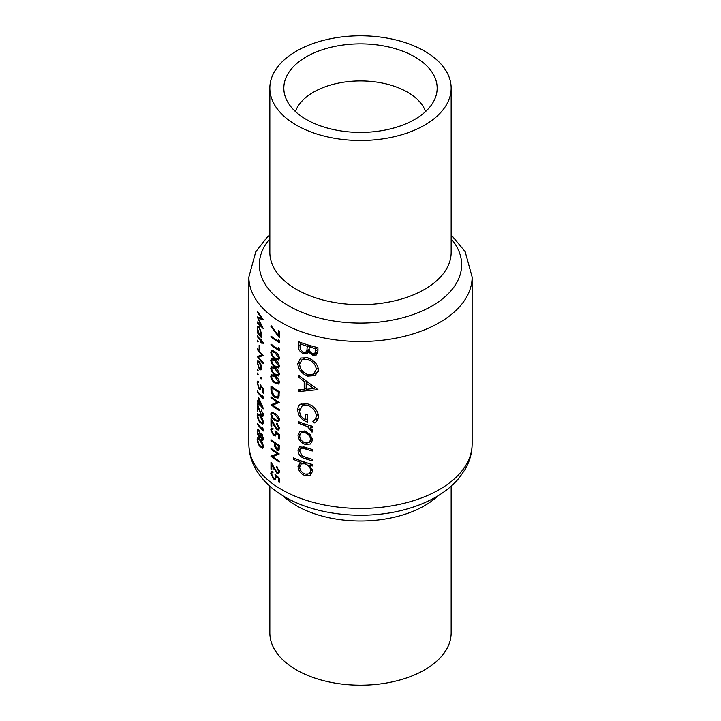 <?xml version="1.0" encoding="UTF-8"?>
<svg xmlns="http://www.w3.org/2000/svg" width="721" height="721" viewBox="0 0 721 721"><rect width="100%" height="100%" fill="white"/><g stroke="black" fill="none" stroke-linecap="round" stroke-linejoin="round"><path stroke-width="1.08" d="M269.843 486.197L269.843 632.858A90.657 52.336 0 0 0 296.394 669.872A90.657 52.336 0 0 0 395.189 681.219A90.657 52.336 0 0 0 451.157 632.858L451.157 486.197M425.579 111.539A66.449 38.366 0 0 0 407.482 92.162A66.449 38.366 0 0 0 341.439 82.536A66.449 38.366 0 0 0 295.421 111.539M296.394 125.148A90.657 52.336 0 0 0 395.189 136.494A90.657 52.336 0 0 0 451.157 88.142A90.657 52.336 0 0 0 424.606 51.128A90.657 52.336 0 0 0 325.811 39.781A90.657 52.336 0 0 0 269.843 88.142A90.657 52.336 0 0 0 296.394 125.148M414.71 56.842A76.669 44.26 0 0 0 324.549 49.037A76.669 44.26 0 0 0 285.219 96.524A76.669 44.26 0 0 0 306.29 119.434A76.669 44.26 0 0 0 382.968 130.456A76.669 44.26 0 0 0 435.781 96.524A76.669 44.26 0 0 0 414.71 56.842M310.553 443.947L312.563 440.035L310.111 434.493L305.028 431.158L299.918 431.356L298.025 435.25C298.377 439.486 300.711 442.523 305.028 444.352L310.427 444.019M302.342 461.314L300.675 462.278L298.025 466.478C298.404 470.768 300.765 473.832 305.1 475.671L310.246 475.364L312.563 471.219L309.57 465.216A111.638 64.457 0 0 0 312.301 466L312.301 464.432A111.638 64.457 180 0 1 293.501 457.853L293.501 459.421A111.638 64.457 0 0 0 300.675 462.278L300.035 462.603M312.301 426.21A111.638 64.457 180 0 1 298.26 421.578L298.26 423.146A111.638 64.457 0 0 0 302.784 424.813L307.606 426.679L312.058 432.176L312.563 430.96L310.129 427.156A111.638 64.457 0 0 0 312.301 427.778L312.301 426.21M317.925 389.664L298.26 375.091L298.26 376.795L304.208 381.598L304.208 389.502L298.26 389.926L298.26 391.629L317.925 389.664M317.925 347.639A111.638 64.457 180 0 1 298.26 341.565L298.26 346.278C298.341 349.667 300.089 352.163 303.514 353.759L307.083 353.66L308.462 352.001L312.743 355.255L316.366 354.966L317.925 351.037L317.925 347.639M318.475 369.783C317.573 363.997 313.941 359.986 307.597 357.778L300.603 358.049L297.791 363.537C298.305 369.485 301.603 373.685 307.687 376.137L315.239 375.614L318.475 369.783M301.252 403.832C298.891 404.941 297.737 407.023 297.791 410.087C298.17 415.891 301.378 419.892 307.425 422.1L307.425 414.719A111.638 64.457 180 0 1 305.434 414.088L305.434 419.892C301.648 417.747 299.729 414.755 299.657 410.934L302.234 405.743L307.768 405.436C312.869 407.401 315.717 410.781 316.294 415.575C316.122 418.117 314.969 419.992 312.824 421.217L314.329 422.957C316.97 421.551 318.349 419.28 318.475 416.152C317.754 410.267 314.158 406.166 307.687 403.85L300.594 404.157M312.301 449.462A111.638 64.457 180 0 1 305.38 447.371L299.585 446.894L298.025 450.445C298.395 454.699 300.801 457.456 305.253 458.727A111.638 64.457 0 0 0 312.301 460.854L312.301 459.295A111.638 64.457 180 0 1 305.578 457.267L302.189 455.861L299.657 451.085L300.891 448.435L302.324 448.147L305.578 449.003A111.638 64.457 0 0 0 312.301 451.022L312.301 449.462M276.585 467.406L278.567 471.101L278.009 472.408L276.819 472.255L270.979 462.062L270.979 469.164A111.638 64.457 0 0 0 271.772 469.777L271.772 464.91L276.891 473.237L278.757 473.472L279.469 471.705L276.585 466.469L276.585 467.406L277.27 467.01M257.298 311.202L257.298 312.148L261.444 318.294L257.298 316.943L261.435 326.063L257.298 321.926L257.298 322.873L263.219 328.524L258.271 318.358L263.219 319.628L257.298 311.202M279.243 438.918L279.243 434.628L274.98 430.779L275.404 433.375L274.845 434.898L273.592 434.637L271.574 430.491L272.096 429.166L272.998 429.247L272.998 428.31L271.438 428.121L270.781 429.824L273.556 435.556L275.53 435.953L276.098 432.78L278.342 434.799L278.342 438.359A111.638 64.457 0 0 0 279.243 438.918M274.971 413.475L271.438 412.241L270.781 413.908C271.267 416.99 272.664 419.216 274.971 420.586L278.703 421.632L279.469 419.883C278.847 416.891 277.351 414.755 274.971 413.475M263.39 342.826A111.638 64.457 180 0 1 261.507 340.826L261.507 339.483A111.638 64.457 180 0 1 260.948 338.87L260.948 340.204A111.638 64.457 180 0 1 257.298 335.607L257.298 336.554A111.638 64.457 0 0 0 260.948 341.141L260.948 342.484A111.638 64.457 0 0 0 261.507 343.106L261.507 341.763A111.638 64.457 0 0 0 263.39 343.764L263.39 342.826M259.722 345.873A111.638 64.457 180 0 1 259.136 345.143L259.136 349.171A111.638 64.457 0 0 0 259.722 349.901L259.722 345.873M260.975 369.945L261.588 367.944L260.84 364.195L259.308 361.32L257.785 360.545L257.226 362.546L259.308 369.233L260.93 369.963M261.588 378.669L261.065 377.218L260.56 377.516L261.065 378.967L261.588 378.669M261.065 377.218L260.56 377.516L261.065 377.218M279.243 331.092A111.638 64.457 180 0 1 278.342 330.533L278.342 335.382L271.105 325.631L270.781 326.189L279.243 337.527L279.243 331.092M279.243 348.739L278.342 347.567L278.342 349.171A111.638 64.457 180 0 1 270.979 344.043L270.979 344.98A111.638 64.457 0 0 0 279.243 350.667L279.243 348.739M274.971 359.833L271.438 358.598L270.781 360.257C271.267 363.339 272.664 365.574 274.971 366.944L278.703 367.989L279.469 366.241C278.847 363.24 277.351 361.113 274.971 359.833M274.971 375.929L271.438 374.695L270.781 376.353C271.267 379.435 272.664 381.661 274.971 383.04L278.703 384.077L279.469 382.337C278.847 379.336 277.351 377.2 274.971 375.929M270.979 396.748L270.979 397.686A111.638 64.457 0 0 0 277.378 402.201L270.979 404.796A111.638 64.457 0 0 0 279.243 410.483L279.243 409.546A111.638 64.457 180 0 1 272.646 405.121L279.243 402.435A111.638 64.457 180 0 1 270.979 396.748M263.219 393.215L263.219 388.925L260.101 384.419L260.407 387.078L260.011 388.511L259.118 388.042L257.703 383.545L258.695 381.607L257.613 381.148L257.163 382.734L259.091 388.952L260.497 389.673L260.912 386.6L262.552 388.961L262.552 392.521A111.638 64.457 0 0 0 263.219 393.215M258.695 381.95L258.073 382.31L258.695 382.545M263.39 408.618L258.551 397.379L258.551 402.345A111.638 64.457 180 0 1 257.298 400.66L257.298 401.597A111.638 64.457 0 0 0 258.551 403.282L258.551 404.49A111.638 64.457 0 0 0 259.136 405.229L259.136 404.021A111.638 64.457 0 0 0 263.39 408.807L263.39 408.618M260.101 415.395L257.613 413.557L257.163 415.098C257.514 418.36 258.497 420.83 260.101 422.497L262.814 424.128L263.39 422.497C262.877 419.334 261.786 416.972 260.101 415.395M260.813 436.764L261.723 439.909L262.841 440.315L263.39 438.692L261.741 433.898L260.443 433.952L258.848 429.95L257.613 429.328L257.163 431.23L257.748 434.817L258.893 437.115L260.443 436.98L259.966 437.629M260.101 439.531L257.613 437.692L257.163 439.233C257.514 442.496 258.497 444.965 260.101 446.641L262.814 448.273L263.39 446.641C262.877 443.478 261.786 441.108 260.101 439.531M263.219 429.094L262.552 427.796L262.552 429.401A111.638 64.457 180 0 1 257.298 423.056L257.298 423.993A111.638 64.457 0 0 0 263.219 431.032L263.219 429.094M261.263 410.033L262.723 414.034L262.309 415.251L261.435 414.917L257.298 403.742L257.298 410.844A111.638 64.457 0 0 0 257.848 411.601L257.848 406.734L261.489 415.909L262.859 416.432L263.39 414.764L261.263 410.033L261.759 409.744M263.219 396.91L262.552 395.604L262.552 397.217A111.638 64.457 180 0 1 257.298 390.863L257.298 391.8A111.638 64.457 0 0 0 263.219 398.848L263.219 396.91M258.127 374.496L257.676 373.009L257.226 373.271L257.676 374.758L258.127 374.496M257.676 373.009L257.226 373.271L257.676 373.009M270.979 386.023L270.979 389.259C270.979 392.675 272.277 395.405 274.872 397.451L278.036 398.082L278.928 396.947L279.243 391.71A111.638 64.457 180 0 1 270.979 386.023M274.971 367.881L271.438 366.647L270.781 368.305C271.267 371.387 272.664 373.613 274.971 374.992L278.703 376.038L279.469 374.289C278.847 371.288 277.351 369.152 274.971 367.881M274.971 351.785L271.438 350.55L270.781 352.218C271.267 355.3 272.664 357.526 274.971 358.896L278.703 359.941L279.469 358.193C278.847 355.201 277.351 353.065 274.971 351.785M279.243 340.691L278.342 339.519L278.342 341.132A111.638 64.457 180 0 1 270.979 335.995L270.979 336.932A111.638 64.457 0 0 0 279.243 342.619L279.243 340.691M258.127 370.603L257.676 369.125L257.676 370.864L258.127 370.603M257.676 369.125L257.226 369.377L257.676 369.125M257.298 348.486L257.298 349.424A111.638 64.457 0 0 0 261.84 355.011L257.298 356.535A111.638 64.457 0 0 0 263.219 363.573L263.219 362.636A111.638 64.457 180 0 1 258.451 357.156L263.219 355.525A111.638 64.457 180 0 1 257.298 348.486M258.127 341.637L257.676 340.159L257.676 341.898L258.127 341.637M257.676 340.159L257.226 340.411L257.676 340.159M261.209 335.553L260.678 335.869L261.588 333.796L259.326 327.154L257.83 326.37L257.226 328.37L257.974 332.516A111.638 64.457 180 0 1 257.298 331.588L257.298 332.525A111.638 64.457 0 0 0 261.507 337.743L261.507 336.806A111.638 64.457 180 0 1 260.678 335.869L260.975 335.77M276.585 423.948L278.567 427.643L278.009 428.959L276.819 428.806L270.979 418.613L270.979 425.714A111.638 64.457 0 0 0 271.772 426.327L271.772 421.461L276.891 429.788L278.757 430.022L279.469 428.247L276.585 423.011L276.585 423.948L277.27 423.56M279.243 445.353A111.638 64.457 180 0 1 270.979 439.666L270.979 440.603A111.638 64.457 0 0 0 274.656 443.307L274.791 446.813L276.918 450.328L278.531 450.589L279.108 449.706L279.243 445.353M279.243 482.367L279.243 478.077L274.98 474.238L275.404 476.833L274.845 478.347L273.592 478.086L271.574 473.949L272.096 472.615L272.998 472.697L272.998 471.759L271.438 471.57L270.781 473.282L273.556 479.005L275.53 479.402L276.098 476.239L278.342 478.257L278.342 481.808A111.638 64.457 0 0 0 279.243 482.367M270.979 448.246L270.979 449.183A111.638 64.457 0 0 0 277.378 453.707L270.979 456.294A111.638 64.457 0 0 0 279.243 461.981L279.243 461.043A111.638 64.457 180 0 1 272.646 456.618L279.243 453.933A111.638 64.457 180 0 1 270.979 448.246M317.862 352.299L312.743 355.255M309.769 351.244L308.462 352.001M309.435 350.343L303.514 353.759M300.125 345.197L298.26 346.278M315.753 348.667L315.753 350.794L314.68 353.56L312.707 353.678C310.039 352.407 308.876 350.487 309.201 347.919L309.201 346.864A111.638 64.457 0 0 0 315.753 348.667L317.655 347.576M317.925 349.541L315.753 350.794M311.003 345.828L309.201 346.864M307.182 346.251L306.948 350.469L305.794 352.082L303.514 352.199C300.936 350.712 299.81 348.667 300.125 346.062L300.125 343.836A111.638 64.457 0 0 0 307.182 346.251L308.949 345.224M309.246 349.144L306.948 350.469M301.793 342.881L300.125 343.836M258.902 438.233L257.163 439.233M260.66 446.317L260.101 446.641M260.101 440.477L262.723 445.984L262.309 447.11L260.101 445.704L258.65 443.514L257.703 440.026L258.064 438.918L260.101 440.477L260.623 440.171M263.3 445.641L262.723 445.984M263.381 438.954L261.723 439.909M260.723 436.052L258.893 437.115M257.839 430.834L257.163 431.23M262.723 437.953L261.75 438.999L260.714 435.799L261.732 434.826L262.723 437.953L263.3 437.62M263.381 438.62L261.75 438.999M261.11 434.61L262.21 434.547M260.101 435.096L258.884 436.16L257.703 431.996C257.712 430.482 258.082 430.113 258.83 430.861L260.101 435.096L261.885 434.069M260.723 435.89L259.659 436.502L258.884 436.16M258.893 430.013L258.091 430.482L259.281 430.599M257.776 423.714L257.298 423.993M263.183 429.04L262.552 429.401M258.902 414.088L257.163 415.098M260.66 422.182L260.101 422.497M260.101 416.332L262.723 421.839L262.309 422.966L260.101 421.569L258.65 419.379L257.703 415.882L258.064 414.773L260.101 416.332L260.623 416.035M263.3 421.506L262.723 421.839M263.3 413.692L262.723 414.034M263.381 414.818L261.489 415.909M257.848 410.528L257.298 410.844M259.65 403.724L259.136 404.021M259.136 404.157L258.551 404.49M259.136 402.949L258.551 403.282M257.776 401.318L257.298 401.597M259.136 402.012L258.551 402.345M259.136 403.084L259.136 399.966L261.732 406.121A111.638 64.457 180 0 1 259.136 403.084M257.776 391.53L257.298 391.8M263.183 396.847L262.552 397.217M263.219 392.143L262.552 392.521M263.039 388.682L262.552 388.961M261.372 386.33L260.912 386.6M259.794 388.556L259.091 388.952M258.695 381.851L257.163 382.734M260.939 386.78L260.407 387.078M271.673 397.28L270.979 397.686M278.297 401.858L272.646 405.121M271.97 404.22L270.979 404.796M278.153 401.759L277.378 402.201M275.692 396.974L274.872 397.451M271.772 387.574A111.638 64.457 0 0 0 278.342 392.089L278.099 395.892L277.324 397.001L274.872 396.514L271.97 391.909L271.772 387.574L272.484 387.159M279.126 391.638L278.342 392.089M279.198 395.252L278.099 395.892M273.286 374.902L270.781 376.353M275.755 382.59L274.971 383.04M274.98 376.867L278.567 381.815L278.009 383.022L274.98 382.103L272.935 380.255L271.574 377.002L272.096 375.794L274.98 376.867L275.701 376.452M279.351 381.355L278.567 381.815M273.286 366.863L270.781 368.305M275.755 374.541L274.971 374.992M274.98 368.819L278.567 373.766L278.009 374.974L274.98 374.055L272.935 372.207L271.574 368.954L272.096 367.755L274.98 368.819L275.701 368.404M279.351 373.316L278.567 373.766M273.286 358.815L270.781 360.257M275.755 366.493L274.971 366.944M274.98 360.779L278.567 365.718L278.009 366.926L274.98 366.007L272.935 364.159L271.574 360.906L272.096 359.707L274.98 360.779L275.701 360.356M279.351 365.268L278.567 365.718M273.286 350.767L270.781 352.218M275.755 358.445L274.971 358.896M274.98 352.731L278.567 357.67L278.009 358.887L274.98 357.958L272.935 356.111L271.574 352.857L272.096 351.659L274.98 352.731L275.701 352.308M279.351 357.219L278.567 357.67M271.673 344.575L270.979 344.98M279.198 348.685L278.342 349.171M271.673 336.527L270.979 336.932M279.198 340.636L278.342 341.132M309.697 374.974L307.687 376.137M299.9 362.33L297.791 363.537M316.294 369.332L313.581 374.19L307.696 374.569C302.703 372.559 300.026 369.098 299.657 364.186L302.045 359.581L307.606 359.346C312.734 361.203 315.636 364.538 316.294 369.332L318.312 368.17M309.255 358.391L307.606 359.346M301.576 389.71L298.26 391.629M306.182 388.367L304.208 389.502M305.479 380.868L304.208 381.598M299.467 376.101L298.26 376.795M313.833 388.502L306.182 389.331L306.182 383.103L313.833 388.502L315.212 387.7M307.47 382.355L306.182 383.103M318.258 418.081L312.824 421.217M318.312 414.413L316.294 415.575M309.408 404.49L307.768 405.436M307.425 418.748L305.434 419.892M299.918 408.861L297.791 410.087M311.941 426.111L310.129 427.156M312.319 429.815L310.481 430.87M312.103 429.365L310.742 430.149M309.706 425.471L307.606 426.679M299.891 422.2L298.26 423.146M271.285 325.892L270.781 326.189M279.243 334.868L278.342 335.382M311.382 464.18L309.57 465.216M307.335 474.382L305.1 475.671M299.99 465.342L298.025 466.478M295.06 458.52L293.501 459.421M310.742 470.696L309.039 473.859L305.082 474.094C301.793 472.679 299.981 470.335 299.657 467.064L301.279 463.873L305.037 463.801C308.471 465.126 310.372 467.424 310.742 470.696L312.4 469.732M306.767 462.792L305.037 463.801M304.262 447.029L302.324 448.147M306.993 457.727L305.253 458.727M300.062 449.273L298.025 450.445M307.173 443.109L305.028 444.352M300.017 434.096L298.025 435.25M310.742 439.522L309.03 442.559L305.019 442.784C301.729 441.414 299.936 439.107 299.657 435.863L301.162 432.843L305.019 432.726C308.399 434.042 310.309 436.304 310.742 439.522L312.4 438.557M306.596 431.807L305.019 432.726M259.948 368.864L259.308 369.233M257.812 362.203L257.226 362.546M261.029 367.322L260.515 368.855L259.299 368.287L257.703 363.204L258.154 361.654L259.299 362.257L261.029 367.322L261.534 367.025M259.776 361.978L259.299 362.257M257.776 349.144L257.298 349.424M262.525 354.804L258.451 357.156M257.983 356.138L257.298 356.535M262.408 354.687L261.84 355.011M259.722 348.829L259.136 349.171M262.065 341.439L261.507 341.763M261.507 342.169L260.948 342.484M261.507 340.826L260.948 341.141M257.776 336.274L257.298 336.554M261.507 339.888L260.948 340.204M257.776 332.246L257.298 332.525M257.839 328.019L257.226 328.37M261.029 333.192L260.506 334.814L259.308 334.229L257.703 329.064L258.172 327.514L259.326 328.082L261.029 333.192L261.534 332.904M259.794 327.812L259.326 328.082M273.286 412.457L270.781 413.908M275.755 420.136L274.971 420.586M274.98 414.422L278.567 419.361L278.009 420.577L274.98 419.649L272.935 417.801L271.574 414.548L272.096 413.349L274.98 414.422L275.701 413.998M279.351 418.91L278.567 419.361M279.351 427.192L278.567 427.643M279.469 428.301L276.891 429.788M272.259 421.181L271.772 421.461M271.772 425.255L270.979 425.714M279.243 437.845L278.342 438.359M279 434.421L278.342 434.799M276.738 432.411L276.098 432.78M274.539 434.988L273.556 435.556M272.998 428.544L270.781 429.824M276.134 432.96L275.404 433.375M279.198 449.012L276.918 450.328M275.503 446.398L274.791 446.813M275.404 442.874L274.656 443.307M271.673 440.198L270.979 440.603M278.342 445.731L277.891 449.507L276.918 449.381L275.494 445.704L275.512 443.884A111.638 64.457 0 0 0 278.342 445.731L279.126 445.281M276.26 443.451L275.512 443.884M259.398 317.7L258.271 318.358M257.857 322.548L257.298 322.873M261.948 318.006L261.444 318.294M279.243 481.295L278.342 481.808M279 477.87L278.342 478.257M276.738 475.869L276.098 476.239M274.539 478.438L273.556 479.005M272.998 472.003L270.781 473.282M276.134 476.41L275.404 476.833M279.351 470.642L278.567 471.101M279.469 471.75L276.891 473.237M272.259 464.63L271.772 464.91M271.772 468.704L270.979 469.164M271.673 448.786L270.979 449.183M278.297 453.356L272.646 456.618M271.97 455.717L270.979 456.294M278.153 453.257L277.378 453.707M438.017 495.796A90.657 52.336 180 0 1 296.394 505.664A90.657 52.336 180 0 1 282.983 495.796M281.56 489.541A111.638 64.457 0 0 0 403.219 503.51A111.638 64.457 0 0 0 472.138 443.965C472.075 452.914 469.75 461.368 465.162 469.326L459.223 477.879C453.04 485.314 445.254 491.704 435.881 497.057C427.183 502.023 417.522 506.016 406.896 509.008C367.169 520.499 317.042 515.821 284.903 496.931C272.123 489.631 262.453 480.465 255.901 469.425C251.278 461.44 248.925 452.95 248.862 443.965A111.638 64.457 0 0 0 281.56 489.541M451.157 238.786A101.147 58.401 180 0 1 419.469 312.13A101.147 58.401 180 0 1 288.977 305.983A101.147 58.401 180 0 1 269.843 238.786M269.843 88.142L269.843 252.341A90.657 52.336 0 0 0 296.394 289.355A90.657 52.336 0 0 0 395.189 300.702A90.657 52.336 0 0 0 451.157 252.341L451.157 88.142M472.138 443.965L472.138 277.035A111.638 64.457 180 0 1 403.219 336.581A111.638 64.457 180 0 1 281.56 322.611A111.638 64.457 180 0 1 248.862 277.035L248.862 443.965M310.138 345.575L307.182 347.288M271.772 388.799L270.979 389.259M279.243 392.305L278.342 392.828M304.487 423.831L302.784 424.813M307.317 447.993L305.578 449.003M274.404 425.354L273.908 425.642M275.999 443.28L274.656 444.055M279.243 447.128L278.342 447.651M274.404 468.803L273.908 469.092M472.138 277.035L465.162 251.674L451.157 234.803M269.843 234.803L266.878 237.56L255.73 251.872L248.862 277.035M314.68 353.56L317.907 351.695M305.794 352.082L309.363 350.027M262.309 447.11L263.381 446.488M258.064 438.909L259.028 438.359M261.128 434.601L261.939 434.132M262.309 422.966L263.381 422.353M258.064 414.773L259.028 414.215M262.309 415.251L263.381 414.629M260.011 388.511L261.029 387.916M277.324 397.001L279.135 395.955M278.009 383.022L279.46 382.184M272.096 375.794L273.475 375.001M278.009 374.974L279.46 374.145M272.096 367.746L273.475 366.953M278.009 366.935L279.46 366.097M272.096 359.698L273.475 358.905M278.009 358.887L279.46 358.049M272.096 351.659L273.475 350.857M313.581 374.19L318.312 371.45M302.045 359.581L305.893 357.355M302.225 405.743L306.173 403.463M309.039 473.859L312.526 471.849M301.279 463.873L304.451 462.035M300.945 448.399L303.631 446.849M309.03 442.559L312.544 440.531M301.162 432.843L304.397 430.978M260.515 368.855L261.579 368.242M258.154 361.654L259.118 361.104M260.506 334.814L261.57 334.202M258.172 327.514L259.154 326.946M278.009 420.577L279.46 419.739M272.096 413.349L273.475 412.547M278.009 428.959L279.46 428.112M272.096 429.166L272.998 428.644M274.845 434.898L276.26 434.078M277.891 449.507L279.216 448.75M272.096 472.615L272.998 472.093M274.845 478.347L276.26 477.527M278.009 472.408L279.46 471.57"/></g></svg>
